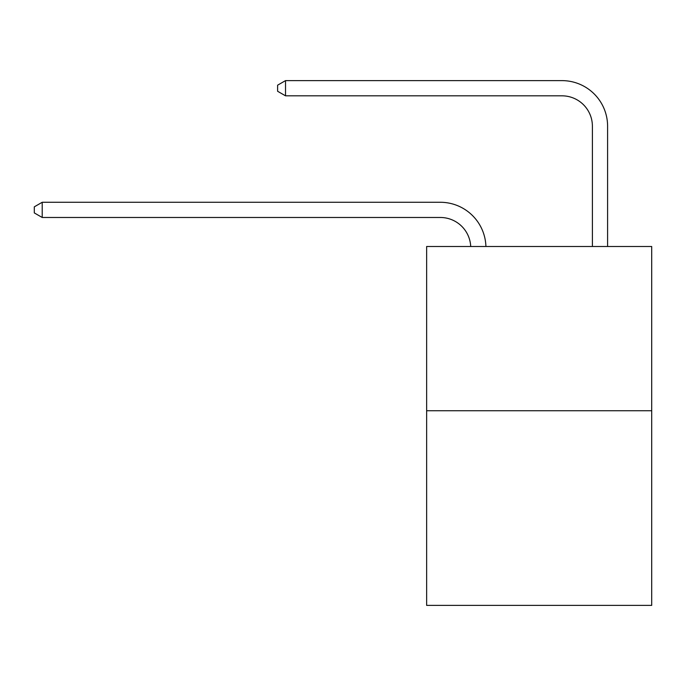 <?xml version="1.0" encoding="UTF-8"?>
<svg xmlns="http://www.w3.org/2000/svg" width="686" height="686" viewBox="0 0 686 686"><rect width="100%" height="100%" fill="white"/><g stroke="black" fill="none" stroke-linecap="round" stroke-linejoin="round"><path stroke-width="1.03" d="M651.7 410.734L651.7 246.497L426.641 246.497L426.641 605.378L651.7 605.378L651.7 410.734L426.641 410.734M440.326 217.479A30.416 30.416 0 0 1 470.707 246.497A30.416 30.416 0 0 0 440.326 217.479A30.416 30.416 0 0 1 470.707 246.497A30.416 30.416 0 0 0 440.326 217.479A30.416 30.416 0 0 1 470.707 246.497A30.416 30.416 0 0 0 440.326 217.479A30.416 30.416 0 0 1 470.707 246.497A30.416 30.416 0 0 0 440.326 217.479A30.416 30.416 0 0 1 470.707 246.497A30.416 30.416 0 0 0 440.326 217.479A30.416 30.416 0 0 1 470.707 246.497A30.416 30.416 0 0 0 440.326 217.479A30.416 30.416 0 0 1 470.707 246.497A30.416 30.416 0 0 0 440.326 217.479A30.416 30.416 0 0 1 470.707 246.497A30.416 30.416 0 0 0 440.326 217.479A30.416 30.416 0 0 1 470.707 246.497A30.416 30.416 0 0 0 440.326 217.479A30.416 30.416 0 0 1 470.707 246.497A30.416 30.416 0 0 0 440.326 217.479A30.416 30.416 0 0 1 470.707 246.497A30.416 30.416 0 0 0 440.326 217.479A30.416 30.416 0 0 1 470.707 246.497A30.416 30.416 0 0 0 440.326 217.479A30.416 30.416 0 0 1 470.707 246.497A30.416 30.416 0 0 0 440.326 217.479A30.416 30.416 0 0 1 470.707 246.497A30.416 30.416 0 0 0 440.326 217.479A30.416 30.416 0 0 1 470.707 246.497A30.416 30.416 0 0 0 440.326 217.479A30.416 30.416 0 0 1 470.707 246.497A30.416 30.416 0 0 0 440.326 217.479A30.416 30.416 0 0 1 470.707 246.497A30.416 30.416 0 0 0 440.326 217.479A30.416 30.416 0 0 1 470.707 246.497A30.416 30.416 0 0 0 440.326 217.479A30.416 30.416 0 0 1 470.707 246.497A30.416 30.416 0 0 0 440.326 217.479A30.416 30.416 0 0 1 470.707 246.497A30.416 30.416 0 0 0 440.326 217.479A30.416 30.416 0 0 1 470.707 246.497A30.416 30.416 0 0 0 440.326 217.479A30.416 30.416 0 0 1 470.707 246.497A30.416 30.416 0 0 0 440.326 217.479A30.416 30.416 0 0 1 470.707 246.497A30.416 30.416 0 0 0 440.326 217.479A30.416 30.416 0 0 1 470.707 246.497A30.416 30.416 0 0 0 440.326 217.479A30.416 30.416 0 0 1 470.707 246.497A30.416 30.416 0 0 0 440.326 217.479A30.416 30.416 0 0 1 470.707 246.497A30.416 30.416 0 0 0 440.326 217.479A30.416 30.416 0 0 1 470.707 246.497A30.416 30.416 0 0 0 440.326 217.479A30.416 30.416 0 0 1 470.707 246.497A30.416 30.416 0 0 0 440.326 217.479A30.416 30.416 0 0 1 470.707 246.497A30.416 30.416 0 0 0 440.326 217.479L42.206 217.479L34.3 212.917L34.3 206.838L42.206 202.276L440.326 202.276A45.619 45.619 0 0 1 485.92 246.497M592.395 246.497L592.395 126.241A30.416 30.416 0 0 0 561.98 95.826L285.522 95.826L277.607 91.264L277.607 85.184L285.522 80.622L561.98 80.622A45.619 45.619 0.4 0 1 607.599 126.241L607.599 246.497M42.206 217.479L42.206 202.276L440.326 202.276M592.395 126.241A30.416 30.416 -179.6 0 0 561.98 95.826M285.522 80.622L285.522 95.826"/></g></svg>

